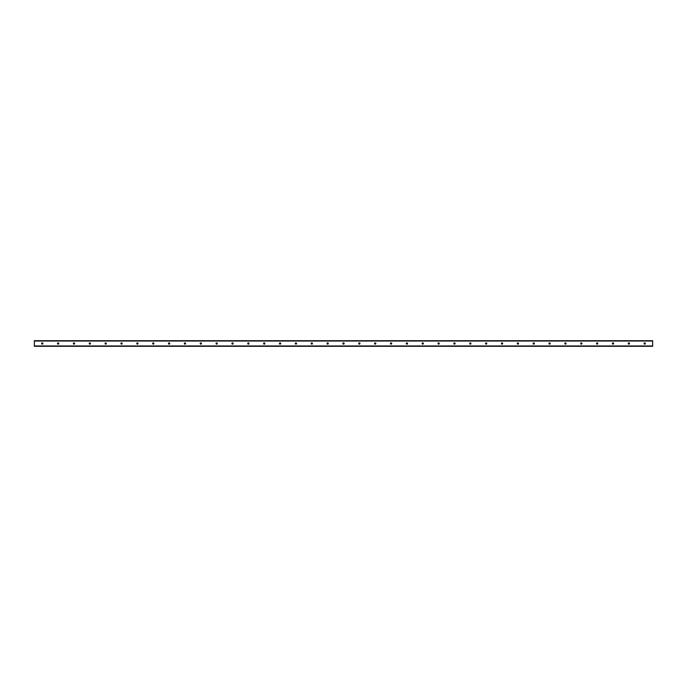 <?xml version="1.0" encoding="UTF-8"?>
<svg xmlns="http://www.w3.org/2000/svg" width="687" height="687" viewBox="0 0 687 687"><rect width="100%" height="100%" fill="white"/><g stroke="black" fill="none" stroke-linecap="round" stroke-linejoin="round"><path stroke-width="1.03" d="M644.724 342.865A0.635 0.635 0 0 1 645.273 343.818A0.635 0.635 0 0 1 644.174 343.818A0.635 0.635 0 0 1 644.724 342.865M628.871 342.865A0.635 0.635 0 0 1 629.421 343.818A0.635 0.635 0 0 1 628.322 343.818A0.635 0.635 0 0 1 628.871 342.865M613.019 342.865A0.635 0.635 0 0 1 613.568 343.818A0.635 0.635 0 0 1 612.469 343.818A0.635 0.635 0 0 1 613.019 342.865M597.158 342.865A0.635 0.635 0 0 1 597.707 343.818A0.635 0.635 0 0 1 596.617 343.818A0.635 0.635 0 0 1 597.158 342.865M581.305 342.865A0.635 0.635 0 0 1 581.855 343.818A0.635 0.635 0 0 1 580.755 343.818A0.635 0.635 0 0 1 581.305 342.865M565.453 342.865A0.635 0.635 0 0 1 566.002 343.818A0.635 0.635 0 0 1 564.903 343.818A0.635 0.635 0 0 1 565.453 342.865M549.6 342.865A0.635 0.635 0 0 1 550.15 343.818A0.635 0.635 0 0 1 549.05 343.818A0.635 0.635 0 0 1 549.6 342.865M533.747 342.865A0.635 0.635 0 0 1 534.297 343.818A0.635 0.635 0 0 1 533.198 343.818A0.635 0.635 0 0 1 533.747 342.865M517.895 342.865A0.635 0.635 0 0 1 518.445 343.818A0.635 0.635 0 0 1 517.345 343.818A0.635 0.635 0 0 1 517.895 342.865M502.042 342.865A0.635 0.635 0 0 1 502.583 343.818A0.635 0.635 0 0 1 501.493 343.818A0.635 0.635 0 0 1 502.042 342.865M486.181 342.865A0.635 0.635 0 0 1 486.731 343.818A0.635 0.635 0 0 1 485.632 343.818A0.635 0.635 0 0 1 486.181 342.865M470.329 342.865A0.635 0.635 0 0 1 470.878 343.818A0.635 0.635 0 0 1 469.779 343.818A0.635 0.635 0 0 1 470.329 342.865M454.476 342.865A0.635 0.635 0 0 1 455.026 343.818A0.635 0.635 0 0 1 453.927 343.818A0.635 0.635 0 0 1 454.476 342.865M438.624 342.865A0.635 0.635 0 0 1 439.173 343.818A0.635 0.635 0 0 1 438.074 343.818A0.635 0.635 0 0 1 438.624 342.865M422.771 342.865A0.635 0.635 0 0 1 423.321 343.818A0.635 0.635 0 0 1 422.222 343.818A0.635 0.635 0 0 1 422.771 342.865M406.919 342.865A0.635 0.635 0 0 1 407.468 343.818A0.635 0.635 0 0 1 406.369 343.818A0.635 0.635 0 0 1 406.919 342.865M391.058 342.865A0.635 0.635 0 0 1 391.607 343.818A0.635 0.635 0 0 1 390.517 343.818A0.635 0.635 0 0 1 391.058 342.865M375.205 342.865A0.635 0.635 0 0 1 375.755 343.818A0.635 0.635 0 0 1 374.655 343.818A0.635 0.635 0 0 1 375.205 342.865M359.353 342.865A0.635 0.635 0 0 1 359.902 343.818A0.635 0.635 0 0 1 358.803 343.818A0.635 0.635 0 0 1 359.353 342.865M343.5 342.865A0.635 0.635 0 0 1 344.05 343.818A0.635 0.635 0 0 1 342.95 343.818A0.635 0.635 0 0 1 343.5 342.865M327.647 342.865A0.635 0.635 0 0 1 328.197 343.818A0.635 0.635 0 0 1 327.098 343.818A0.635 0.635 0 0 1 327.647 342.865M311.795 342.865A0.635 0.635 0 0 1 312.345 343.818A0.635 0.635 0 0 1 311.245 343.818A0.635 0.635 0 0 1 311.795 342.865M295.942 342.865A0.635 0.635 0 0 1 296.483 343.818A0.635 0.635 0 0 1 295.393 343.818A0.635 0.635 0 0 1 295.942 342.865M280.081 342.865A0.635 0.635 0 0 1 280.631 343.818A0.635 0.635 0 0 1 279.532 343.818A0.635 0.635 0 0 1 280.081 342.865M264.229 342.865A0.635 0.635 0 0 1 264.778 343.818A0.635 0.635 0 0 1 263.679 343.818A0.635 0.635 0 0 1 264.229 342.865M248.376 342.865A0.635 0.635 0 0 1 248.926 343.818A0.635 0.635 0 0 1 247.827 343.818A0.635 0.635 0 0 1 248.376 342.865M232.524 342.865A0.635 0.635 0 0 1 233.073 343.818A0.635 0.635 0 0 1 231.974 343.818A0.635 0.635 0 0 1 232.524 342.865M216.671 342.865A0.635 0.635 0 0 1 217.221 343.818A0.635 0.635 0 0 1 216.122 343.818A0.635 0.635 0 0 1 216.671 342.865M200.819 342.865A0.635 0.635 0 0 1 201.368 343.818A0.635 0.635 0 0 1 200.269 343.818A0.635 0.635 0 0 1 200.819 342.865M184.958 342.865A0.635 0.635 0 0 1 185.507 343.818A0.635 0.635 0 0 1 184.417 343.818A0.635 0.635 0 0 1 184.958 342.865M169.105 342.865A0.635 0.635 0 0 1 169.655 343.818A0.635 0.635 0 0 1 168.555 343.818A0.635 0.635 0 0 1 169.105 342.865M153.253 342.865A0.635 0.635 0 0 1 153.802 343.818A0.635 0.635 0 0 1 152.703 343.818A0.635 0.635 0 0 1 153.253 342.865M137.4 342.865A0.635 0.635 0 0 1 137.95 343.818A0.635 0.635 0 0 1 136.85 343.818A0.635 0.635 0 0 1 137.4 342.865M121.547 342.865A0.635 0.635 0 0 1 122.097 343.818A0.635 0.635 0 0 1 120.998 343.818A0.635 0.635 0 0 1 121.547 342.865M105.695 342.865A0.635 0.635 0 0 1 106.245 343.818A0.635 0.635 0 0 1 105.145 343.818A0.635 0.635 0 0 1 105.695 342.865M89.842 342.865A0.635 0.635 0 0 1 90.383 343.818A0.635 0.635 0 0 1 89.293 343.818A0.635 0.635 0 0 1 89.842 342.865M73.981 342.865A0.635 0.635 0 0 1 74.531 343.818A0.635 0.635 0 0 1 73.432 343.818A0.635 0.635 0 0 1 73.981 342.865M58.129 342.865A0.635 0.635 0 0 1 58.678 343.818A0.635 0.635 0 0 1 57.579 343.818A0.635 0.635 0 0 1 58.129 342.865M42.276 342.865A0.635 0.635 0 0 1 42.826 343.818A0.635 0.635 0 0 1 41.727 343.818A0.635 0.635 0 0 1 42.276 342.865M652.65 340.726L34.35 340.726L652.65 340.726L652.65 346.274L34.35 346.274L652.65 346.274M34.35 340.726L34.35 346.274M34.35 345.973L652.65 345.973M34.35 341.027L652.65 341.027"/></g></svg>
